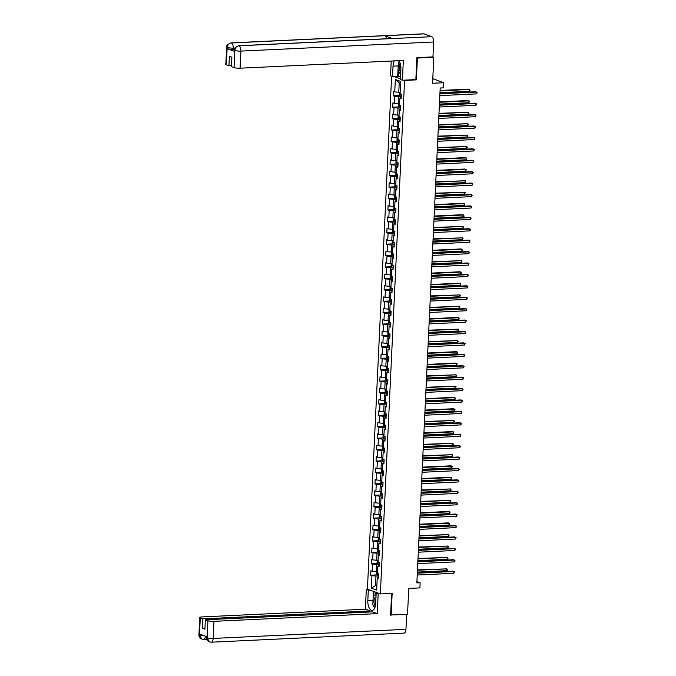 <?xml version="1.0" encoding="UTF-8"?>
<svg xmlns="http://www.w3.org/2000/svg" width="676" height="676" viewBox="0 0 676 676"><rect width="100%" height="100%" fill="white"/><g stroke="black" fill="none" stroke-linecap="round" stroke-linejoin="round"><path stroke-width="1.01" d="M391.607 76.202L367.423 589.1L380.36 593.925L404.569 80.427L403.876 80.165M390.61 614.974L407.527 614.399L408.752 588.424L419.897 587.9L420.134 582.771L416.923 581.58M432.75 56.902L433.798 57.291L432.572 83.266L443.718 82.734L432.784 78.661M415.672 79.607L416.374 79.869L417.405 58.06L416.881 57.866M417.405 58.06L433.798 57.291M393.998 76.481L400.429 78.881M378.577 577L377.25 577.65L378.526 578.124L378.729 573.738L377.453 573.265L377.783 566.235L379.059 566.716L379.27 562.322L377.994 561.849L378.323 554.827L379.599 555.3L379.802 550.906L378.526 550.433L378.864 543.411L380.14 543.884L380.343 539.49L379.067 539.017L379.397 531.995L380.673 532.468L380.884 528.083L379.608 527.601L379.937 520.579L381.213 521.052L381.425 516.667L380.149 516.194L380.478 509.163L381.754 509.645L381.957 505.251L380.681 504.778L381.01 497.747L382.286 498.229L382.498 493.835L381.222 493.362L381.551 486.34L382.827 486.813L383.038 482.419L381.763 481.946L382.092 474.924L383.368 475.397L383.571 471.011L382.295 470.53L382.633 463.508L383.909 463.981L384.112 459.595L382.836 459.114L383.165 452.092L384.441 452.565L384.652 448.18L383.376 447.706L383.706 440.676L384.982 441.158L385.185 436.764L383.909 436.29L384.247 429.268L385.523 429.742L385.726 425.348L384.45 424.874L384.779 417.852L386.055 418.326L386.266 413.932L384.99 413.459L385.32 406.437L386.596 406.91L386.807 402.524L385.531 402.043L385.861 395.021L387.137 395.494L387.34 391.108L386.064 390.635L386.393 383.605L387.669 384.086L387.88 379.692L386.604 379.219L386.934 372.189L388.21 372.67L388.421 368.276L387.145 367.803L387.475 360.781L388.751 361.254L388.954 356.86L387.678 356.387L388.016 349.365L389.291 349.838L389.494 345.453L388.218 344.971L388.548 337.949L389.824 338.423L390.035 334.037L388.759 333.555L389.089 326.533L390.365 327.015L390.567 322.621L389.291 322.148L389.63 315.117L390.905 315.599L391.108 311.205L389.832 310.732L390.162 303.71L391.438 304.183L391.649 299.789L390.373 299.316L390.703 292.294L391.979 292.767L392.19 288.382L390.914 287.9L391.243 280.878L392.519 281.351L392.722 276.966L391.446 276.484L391.784 269.462L393.06 269.935L393.263 265.55L391.987 265.077L392.317 258.046L393.593 258.528L393.804 254.134L392.528 253.661L392.857 246.639L394.133 247.112L394.336 242.718L393.06 242.245L393.398 235.223L394.674 235.696L394.877 231.302L393.601 230.829L393.931 223.807L395.207 224.28L395.418 219.894L394.142 219.413L394.471 212.391L395.747 212.864L395.959 208.478L394.683 208.005L395.012 200.975L396.288 201.456L396.491 197.062L395.215 196.589L395.545 189.559L396.82 190.041L397.032 185.646L395.756 185.173L396.085 178.151L397.361 178.625L397.572 174.231L396.297 173.757L396.626 166.735L397.902 167.209L398.105 162.823L396.829 162.341L397.167 155.319L398.443 155.793L398.646 151.407L397.37 150.925L397.699 143.904L398.975 144.377L399.186 139.991L397.91 139.518L398.24 132.488L399.516 132.969L399.719 128.575L398.443 128.102L398.781 121.08L400.057 121.553L400.26 117.159L398.984 116.686L399.313 109.664L400.589 110.137L400.8 105.743L399.524 105.27L399.854 98.248L401.13 98.721L401.341 94.336L400.065 93.854L400.648 81.416L395.333 79.438L399.22 82.759L398.772 92.274L400.141 92.206M377.25 577.65L376.659 590.089L371.344 588.112L371.935 575.673L370.659 575.192L376.997 574.896M395.333 79.438L394.75 91.877L393.474 91.404L393.263 95.789L394.539 96.262L394.209 103.293L392.933 102.811L392.731 107.205L394.007 107.678L393.669 114.709L392.393 114.227L392.19 118.621L393.466 119.094L393.136 126.116L391.86 125.643L391.649 130.037L392.925 130.51L392.595 137.532L391.32 137.059L391.108 141.445L392.384 141.926L392.055 148.948L390.779 148.475L390.576 152.861L391.852 153.342L391.522 160.364L390.246 159.891L390.035 164.276L391.311 164.75L390.981 171.78L389.706 171.298L389.494 175.692L390.77 176.166L390.441 183.188L389.165 182.714L388.962 187.108L390.238 187.582L389.9 194.603L388.624 194.13L388.421 198.524L389.697 198.998L389.368 206.019L388.092 205.546L387.88 209.932L389.156 210.413L388.827 217.435L387.551 216.962L387.348 221.348L388.624 221.821L388.286 228.851L387.01 228.37L386.807 232.764L388.083 233.237L387.754 240.267L386.478 239.786L386.266 244.18L387.542 244.653L387.213 251.675L385.937 251.202L385.726 255.596L387.002 256.069L386.672 263.091L385.396 262.618L385.193 267.003L386.469 267.485L386.14 274.507L384.864 274.034L384.652 278.419L385.928 278.901L385.599 285.923L384.323 285.449L384.112 289.835L385.388 290.308L385.058 297.339L383.782 296.857L383.579 301.251L384.855 301.724L384.517 308.746L383.241 308.273L383.038 312.667L384.314 313.14L383.985 320.162L382.709 319.689L382.498 324.083L383.774 324.556L383.444 331.578L382.168 331.105L381.965 335.49L383.241 335.972L382.903 342.994L381.627 342.521L381.425 346.906L382.7 347.38L382.371 354.41L381.095 353.928L380.884 358.322L382.16 358.795L381.83 365.826L380.554 365.344L380.343 369.738L381.619 370.211L381.289 377.233L380.013 376.76L379.811 381.154L381.087 381.627L380.757 388.649L379.481 388.176L379.27 392.562L380.546 393.043L380.216 400.065L378.94 399.592L378.729 403.978L380.005 404.459L379.675 411.481L378.399 411L378.197 415.394L379.473 415.867L379.135 422.897L377.859 422.415L377.656 426.81L378.932 427.283L378.602 434.305L377.326 433.831L377.115 438.225L378.391 438.699L378.061 445.721L376.785 445.247L376.583 449.633L377.85 450.115L377.521 457.137L376.245 456.663L376.042 461.049L377.318 461.531L376.988 468.553L375.712 468.079L375.501 472.465L376.777 472.938L376.447 479.968L375.172 479.487L374.96 483.881L376.236 484.354L375.907 491.376L374.631 490.903L374.428 495.297L375.704 495.77L375.366 502.792L374.09 502.319L373.887 506.713L375.163 507.186L374.834 514.208L373.558 513.735L373.346 518.12L374.622 518.602L374.293 525.624L373.017 525.151L372.814 529.536L374.09 530.009L373.752 537.04L372.476 536.558L372.273 540.952L373.549 541.425L373.22 548.456L371.944 547.974L371.732 552.368L373.008 552.841L372.679 559.863L371.403 559.39L371.192 563.784L372.468 564.257L372.138 571.279L370.862 570.806L370.659 575.192M443.718 82.734L443.473 87.855L440.194 88.015L416.855 582.932L420.134 582.771M377.783 566.235L379.118 565.584M377.529 571.617L376.16 571.676L376.49 564.654L379.16 564.528M372.138 571.279L376.16 571.676M372.468 564.257L376.49 564.654M378.323 554.827L379.65 554.176M378.07 560.201L376.701 560.26L377.031 553.238L379.701 553.112M372.679 559.863L376.701 560.26M373.008 552.841L377.031 553.238M378.864 543.411L380.191 542.76M378.611 548.785L377.242 548.853L377.571 541.822L380.242 541.696M373.22 548.456L377.242 548.853M373.549 541.425L377.571 541.822M379.397 531.995L380.732 531.344M379.143 537.369L377.774 537.437L378.104 530.415L380.782 530.288M373.752 537.04L377.774 537.437M374.09 530.009L378.104 530.415M379.937 520.579L381.264 519.928M379.684 525.953L378.315 526.021L378.644 518.999L381.315 518.872M374.293 525.624L378.315 526.021M374.622 518.602L378.644 518.999M380.478 509.163L381.805 508.513M380.225 514.537L378.856 514.605L379.185 507.583L381.855 507.456M374.834 514.208L378.856 514.605M375.163 507.186L379.185 507.583M381.01 497.747L382.346 497.105M380.757 503.13L379.388 503.189L379.726 496.167L382.396 496.04M375.366 502.792L379.388 503.189M375.704 495.77L379.726 496.167M381.551 486.34L382.878 485.689M381.298 491.714L379.929 491.782L380.258 484.751L382.929 484.624M375.907 491.376L379.929 491.782M376.236 484.354L380.258 484.751M382.092 474.924L383.419 474.273M381.839 480.298L380.47 480.366L380.799 473.335L383.469 473.217M376.447 479.968L380.47 480.366M376.777 472.938L380.799 473.335M382.633 463.508L383.96 462.857M382.379 468.882L381.002 468.95L381.34 461.928L384.01 461.801M376.988 468.553L381.002 468.95M377.318 461.531L381.34 461.928M383.165 452.092L384.5 451.441M382.912 457.466L381.543 457.534L381.872 450.512L384.543 450.385M377.521 457.137L381.543 457.534M377.85 450.115L381.872 450.512M383.706 440.676L385.033 440.025M383.453 446.059L382.084 446.118L382.413 439.096L385.083 438.969M378.061 445.721L382.084 446.118M378.391 438.699L382.413 439.096M384.247 429.268L385.574 428.618M383.993 434.643L382.624 434.702L382.954 427.68L385.624 427.553M378.602 434.305L382.624 434.702M378.932 427.283L382.954 427.68M384.779 417.852L386.114 417.202M384.526 423.227L383.157 423.294L383.486 416.264L386.165 416.137M379.135 422.897L383.157 423.294M379.473 415.867L383.486 416.264M385.32 406.437L386.647 405.786M385.066 411.811L383.698 411.878L384.027 404.856L386.697 404.73M379.675 411.481L383.698 411.878M380.005 404.459L384.027 404.856M385.861 395.021L387.187 394.37M385.607 400.395L384.238 400.462L384.568 393.44L387.238 393.314M380.216 400.065L384.238 400.462M380.546 393.043L384.568 393.44M386.393 383.605L387.728 382.954M386.14 388.987L384.771 389.046L385.109 382.024L387.779 381.898M380.757 388.649L384.771 389.046M381.087 381.627L385.109 382.024M386.934 372.189L388.261 371.546M386.68 377.571L385.312 377.63L385.641 370.609L388.311 370.482M381.289 377.233L385.312 377.63M381.619 370.211L385.641 370.609M387.475 360.781L388.801 360.131M387.221 366.155L385.852 366.223L386.182 359.193L388.852 359.066M381.83 365.826L385.852 366.223M382.16 358.795L386.182 359.193M388.016 349.365L389.342 348.715M387.762 354.739L386.385 354.807L386.723 347.777L389.393 347.658M382.371 354.41L386.385 354.807M382.7 347.38L386.723 347.777M388.548 337.949L389.883 337.299M388.294 343.324L386.925 343.391L387.255 336.369L389.925 336.242M382.903 342.994L386.925 343.391M383.241 335.972L387.255 336.369M389.089 326.533L390.415 325.883M388.835 331.908L387.466 331.975L387.796 324.953L390.466 324.826M383.444 331.578L387.466 331.975M383.774 324.556L387.796 324.953M389.63 315.117L390.956 314.467M389.376 320.5L388.007 320.559L388.337 313.537L391.007 313.41M383.985 320.162L388.007 320.559M384.314 313.14L388.337 313.537M390.162 303.71L391.497 303.059M389.908 309.084L388.539 309.143L388.869 302.121L391.548 301.995M384.517 308.746L388.539 309.143M384.855 301.724L388.869 302.121M390.703 292.294L392.029 291.643M390.449 297.668L389.08 297.736L389.41 290.705L392.08 290.579M385.058 297.339L389.08 297.736M385.388 290.308L389.41 290.705M391.243 280.878L392.57 280.227M390.99 286.252L389.621 286.32L389.951 279.298L392.621 279.171M385.599 285.923L389.621 286.32M385.928 278.901L389.951 279.298M391.784 269.462L393.111 268.811M391.531 274.836L390.153 274.904L390.491 267.882L393.162 267.755M386.14 274.507L390.153 274.904M386.469 267.485L390.491 267.882M392.317 258.046L393.643 257.395M392.063 263.429L390.694 263.488L391.024 256.466L393.694 256.339M386.672 263.091L390.694 263.488M387.002 256.069L391.024 256.466M392.857 246.639L394.184 245.988M392.604 252.013L391.235 252.072L391.565 245.05L394.235 244.923M387.213 251.675L391.235 252.072M387.542 244.653L391.565 245.05M393.398 235.223L394.725 234.572M393.145 240.597L391.776 240.664L392.105 233.634L394.776 233.507M387.754 240.267L391.776 240.664M388.083 233.237L392.105 233.634M393.931 223.807L395.266 223.156M393.677 229.181L392.308 229.249L392.638 222.218L395.316 222.1M388.286 228.851L392.308 229.249M388.624 221.821L392.638 222.218M394.471 212.391L395.798 211.74M394.218 217.765L392.849 217.833L393.178 210.811L395.849 210.684M388.827 217.435L392.849 217.833M389.156 210.413L393.178 210.811M395.012 200.975L396.339 200.324M394.759 206.349L393.39 206.417L393.719 199.395L396.389 199.268M389.368 206.019L393.39 206.417M389.697 198.998L393.719 199.395M395.545 189.559L396.88 188.908M395.291 194.941L393.922 195.001L394.26 187.979L396.93 187.852M389.9 194.603L393.922 195.001M390.238 187.582L394.26 187.979M396.085 178.151L397.412 177.501M395.832 183.526L394.463 183.585L394.792 176.563L397.463 176.436M390.441 183.188L394.463 183.585M390.77 176.166L394.792 176.563M396.626 166.735L397.953 166.085M396.373 172.11L395.004 172.177L395.333 165.147L398.003 165.02M390.981 171.78L395.004 172.177M391.311 164.75L395.333 165.147M397.167 155.319L398.494 154.669M396.913 160.694L395.536 160.761L395.874 153.739L398.544 153.613M391.522 160.364L395.536 160.761M391.852 153.342L395.874 153.739M397.699 143.904L399.034 143.253M397.446 149.278L396.077 149.345L396.406 142.323L399.077 142.197M392.055 148.948L396.077 149.345M392.384 141.926L396.406 142.323M398.24 132.488L399.567 131.837M397.987 137.87L396.618 137.929L396.947 130.907L399.617 130.781M392.595 137.532L396.618 137.929M392.925 130.51L396.947 130.907M398.781 121.08L400.107 120.429M398.527 126.454L397.158 126.513L397.488 119.491L400.158 119.365M393.136 126.116L397.158 126.513M393.466 119.094L397.488 119.491M399.313 109.664L400.648 109.013M399.06 115.038L397.691 115.106L398.02 108.076L400.699 107.949M393.669 114.709L397.691 115.106M394.007 107.678L398.02 108.076M399.854 98.248L401.181 97.597M399.6 103.622L398.232 103.69L398.561 96.668L401.231 96.541M394.209 103.293L398.232 103.69M394.539 96.262L398.561 96.668M394.75 91.877L398.772 92.274M416.374 79.869L404.569 80.427M391.134 615.168L392.156 593.367L380.36 593.925M400.564 83.266L399.22 82.759M376.878 585.517L375.51 585.577L376.845 586.084M378.628 575.944L375.957 576.07L375.51 585.577L371.344 588.112M371.935 575.673L375.957 576.07M393.263 95.789L399.609 95.493M392.731 107.205L399.068 106.909M392.19 118.621L398.527 118.317M391.649 130.037L397.995 129.733M391.108 141.445L397.454 141.149M390.576 152.861L396.913 152.565M390.035 164.276L396.381 163.981M389.494 175.692L395.84 175.388M388.962 187.108L395.299 186.804M388.421 198.524L394.759 198.22M387.88 209.932L394.226 209.636M387.348 221.348L393.685 221.052M386.807 232.764L393.145 232.468M386.266 244.18L392.612 243.875M385.726 255.596L392.072 255.291M385.193 267.003L391.531 266.707M384.652 278.419L390.998 278.123M384.112 289.835L390.458 289.539M383.579 301.251L389.917 300.947M383.038 312.667L389.376 312.363M382.498 324.083L388.844 323.779M381.965 335.49L388.303 335.195M381.425 346.906L387.762 346.611M380.884 358.322L387.23 358.026M380.343 369.738L386.689 369.434M379.811 381.154L386.148 380.85M379.27 392.562L385.616 392.266M378.729 403.978L385.075 403.682M378.197 415.394L384.534 415.098M377.656 426.81L383.993 426.505M377.115 438.225L383.461 437.921M376.583 449.633L382.92 449.337M376.042 461.049L382.379 460.753M375.501 472.465L381.847 472.169M374.96 483.881L381.306 483.577M374.428 495.297L380.765 494.993M373.887 506.713L380.233 506.408M373.346 518.12L379.692 517.824M372.814 529.536L379.151 529.24M372.273 540.952L378.611 540.656M371.732 552.368L378.078 552.064M371.192 563.784L377.538 563.48M439.924 93.787L476.495 92.063L476.411 93.888L439.839 95.62M439.941 93.423L475.625 91.733L477.062 92.468L476.411 93.888M399.829 92.223L399.246 92.595L399.136 94.792L399.803 95.789L401.257 96.026M439.975 92.671L469.423 91.285L469.507 89.452L468.637 89.131L440.084 90.474M400.251 93.609L400.209 94.488L401.324 94.632M401.333 94.463L400.209 94.488M469.423 91.285L470.04 90.601L469.507 89.452L440.068 90.846M400.158 63.274A4.833 2.273 -92.7 0 0 399.626 64.304A4.833 2.273 -92.7 0 0 400.758 71.867M400.64 74.521L398.029 70.143L398.401 62.243L399.398 61.465M400.775 66.096A3.312 1.555 -92.7 0 0 400.902 68.791M376 597.018A4.833 2.273 -92.7 0 0 374.428 598.733A4.833 2.273 -92.7 0 0 375.357 606.093M375.881 599.435A3.312 1.555 -92.7 0 0 375.788 599.671A3.312 1.555 -92.7 0 0 375.704 603.229M374.8 607.876L372.822 604.572L373.203 596.671L376.118 594.365M402.414 80.233L403.344 60.477L240.073 68.192A4.462 0.777 -177.3 0 1 234.04 67.592L234.851 50.506L234.234 50.075C233.431 48.883 234.868 47.43 238.535 45.74L391.962 38.49A4.571 2.155 87.3 0 1 392.376 38.557L431.719 36.698A4.571 2.155 87.3 0 1 433.654 41.997L432.953 56.885L416.889 57.646L415.85 79.599L402.414 80.233L400.403 79.481L400.893 69.096A8.366 3.938 -92.7 0 0 398.899 60.688M394.37 60.899A8.366 3.938 -92.7 0 0 393.026 66.163L392.536 76.549L390.525 75.805L391.227 61.051M400.353 74.047L400.243 76.422L392.536 76.549M234.04 67.592L231.437 66.62L231.885 57.181L229.401 56.26L228.961 65.699L226.35 64.727A4.462 0.777 -177.3 0 1 225.826 64.33L226.637 47.244A4.462 0.777 2.7 0 0 227.161 47.641L226.35 64.727M226.637 47.244C225.826 46.036 227.263 44.591 230.93 42.901L423.708 33.8A4.571 2.155 87.3 0 1 424.131 33.868L384.788 35.727A4.571 2.155 87.3 0 1 386.545 38.752M431.719 36.698L424.131 33.868M238.535 45.74A4.571 2.155 87.3 0 1 238.941 45.799L392.376 38.557L384.788 35.727L231.361 42.977C228.953 43.34 227.567 44.861 227.22 47.548L227.161 47.641M234.361 49.204L233.228 49.255A4.462 0.777 -177.3 0 1 227.204 48.664L234.716 51.46A4.462 0.777 -177.3 0 1 234.192 51.063L234.234 50.075M228.961 65.699L231.488 65.572M399.254 61.22A8.366 3.938 -92.7 0 0 399.017 61.761M398.265 65.073A8.366 3.938 -92.7 0 0 398.206 65.918L393.026 66.163M397.716 76.303L398.206 65.918M398.536 70.997L398.274 76.515M433.654 41.997L240.884 51.106A4.571 2.155 87.3 0 0 238.941 45.799C236.532 46.171 235.155 47.7 234.817 50.379M372.983 601.209A8.366 3.938 -92.7 0 1 373.008 600.347L367.82 600.592A8.366 3.938 -92.7 0 0 372.155 610.411A8.366 3.938 -92.7 0 0 375.687 603.524L376.177 593.131L378.188 593.883L377.259 613.639L213.988 621.345L213.185 638.431L405.955 629.331L406.656 614.442M367.82 600.592L368.31 590.199L366.308 589.447L365.37 609.203L370.076 610.96L202.868 618.853L200.265 617.881L199.496 635.085L199.597 634.012L207.109 636.817L207.093 637.924L207.954 620.754A4.462 0.777 2.7 0 0 213.988 621.345M370.025 612L370.076 610.96M204.955 628.173L202.428 628.291L204.904 629.221L205.352 619.782L372.552 611.881L377.259 613.639M377.994 593.046L376.177 593.131M380.005 593.798L378.188 593.883M368.124 589.362L366.308 589.447M370.127 590.114L368.31 590.199M365.37 609.203L202.107 616.918A4.462 0.777 2.7 0 0 199.741 617.484A4.462 0.777 2.7 0 0 200.265 617.881M405.955 629.331A4.571 2.155 87.3 0 1 404.02 633.099L211.25 642.2A4.571 2.155 87.3 0 0 213.185 638.431A4.462 0.777 -177.3 0 1 207.152 637.84M205.352 619.782L207.954 620.754M202.428 628.291L202.868 618.853M391.125 615.168L390.593 615.194L391.624 593.393M373.684 606.017A8.366 3.938 -92.7 0 0 374.648 608.223M373.008 600.347L373.431 591.339M373.989 591.551L373.769 596.224M375.915 592.269L375.805 594.61M203.873 635.609L199.547 635.001M203.239 639.302L201.887 639.09L199.496 635.094M211.25 642.2L209.425 641.904L207.093 637.924M439.383 105.203L475.963 103.479L475.87 105.304L439.299 107.028M439.4 104.831L475.084 103.149L476.521 103.884L475.87 105.304M438.851 116.618L475.422 114.886L475.338 116.72L438.766 118.444M438.868 116.247L474.552 114.565L475.988 115.3L475.338 116.72M399.288 103.639L398.705 104.011L398.603 106.208L399.246 107.171L400.716 107.442M439.442 104.087L468.882 102.701L468.967 100.868L468.096 100.547L439.544 101.89M399.246 107.171L399.415 103.631M399.719 105.025L399.677 105.904L400.784 106.047M400.792 105.878L399.677 105.904M468.882 102.701L469.533 101.282L468.967 100.868L439.527 102.262M398.747 115.055L398.164 115.427L398.063 117.624L398.713 118.587L400.184 118.849M438.901 115.503L468.341 114.109L468.434 112.284L439.003 113.306M398.713 118.587L398.874 115.047M399.178 116.441L399.136 117.32L400.243 117.463M400.251 117.294L399.136 117.32M468.341 114.109L468.958 113.424L468.434 112.284L438.986 113.678M438.31 128.034L474.882 126.302L474.797 128.136L438.225 129.86M438.327 127.663L474.011 125.981L475.448 126.716L474.797 128.136M437.769 139.442L474.349 137.718L474.256 139.552L437.685 141.276M437.786 139.079L473.47 137.389L474.907 138.132L474.256 139.552M437.237 150.858L473.808 149.134L473.724 150.959L437.144 152.691M437.254 150.494L472.93 148.804L474.375 149.54L473.724 150.959M398.206 126.471L397.632 126.843L397.522 129.04L398.189 130.029L399.643 130.265M438.361 126.919L467.809 125.525L467.893 123.7L438.462 124.722M398.637 127.857L398.595 128.736L399.71 128.879M399.719 128.71L398.595 128.736M467.809 125.525L468.426 124.84L467.893 123.7L438.445 125.085M397.674 137.879L397.091 138.259L396.989 140.447L397.649 141.445L399.102 141.681M437.828 138.335L467.268 136.941L467.353 135.115L437.93 136.138M398.105 139.264L398.063 140.143L399.17 140.295M399.178 140.118L398.063 140.143M467.268 136.941L467.885 136.256L467.353 135.115L437.913 136.501M397.133 149.295L396.55 149.666L396.449 151.863L397.116 152.861L398.57 153.097M437.287 149.742L466.727 148.357L466.82 146.523L437.389 147.545M397.564 150.68L397.522 151.559L398.629 151.703M398.637 151.534L397.522 151.559M466.727 148.357L467.344 147.672L466.82 146.523L437.372 147.917M436.696 162.274L473.268 160.55L473.183 162.375L436.612 164.107M436.713 161.91L472.397 160.22L473.834 160.956L473.183 162.375M396.592 160.711L396.009 161.082L395.908 163.279L396.575 164.268L398.029 164.513M436.747 161.158L466.195 159.773L466.279 157.939L465.401 157.618L436.848 158.961M397.023 162.096L396.981 162.975L398.096 163.119M398.105 162.95L396.981 162.975M466.195 159.773L466.846 158.353L466.279 157.939L436.831 159.333M436.155 173.69L472.727 171.957L472.642 173.791L436.071 175.515M436.172 173.318L471.856 171.636L473.293 172.372L472.642 173.791M396.06 172.126L395.477 172.498L395.375 174.695L396.035 175.684L397.488 175.929M436.206 172.574L465.654 171.189L465.739 169.355L464.868 169.025L436.316 170.377M396.482 173.512L396.449 174.391L397.556 174.535M397.564 174.366L396.449 174.391M465.654 171.189L466.305 169.769L465.739 169.355L436.299 170.749M435.614 185.106L472.194 183.373L472.11 185.207L435.53 186.931M435.64 184.734L471.316 183.052L472.761 183.787L472.11 185.207M395.519 183.542L394.936 183.914L394.835 186.111L395.502 187.1L396.947 187.336M435.674 183.99L465.113 182.596L465.198 180.771L435.775 181.793M395.95 184.928L395.908 185.807L397.015 185.951M397.023 185.782L395.908 185.807M465.113 182.596L465.73 181.912L465.198 180.771L435.758 182.157M435.082 196.522L471.654 194.789L471.569 196.623L434.998 198.347M435.099 196.15L470.783 194.468L472.22 195.203L471.569 196.623M394.978 194.95L394.395 195.33L394.294 197.519L394.961 198.516L396.415 198.752M435.133 195.406L464.581 194.012L464.665 192.187L435.234 193.209M395.409 196.344L395.367 197.215L396.482 197.367M396.482 197.189L395.367 197.215M464.581 194.012L465.232 192.592L464.665 192.187L435.217 193.573M434.541 207.929L471.113 206.205L471.028 208.031L434.457 209.763M434.558 207.566L470.243 205.876L471.679 206.619L471.028 208.031M394.446 206.366L393.863 206.738L393.753 208.935L394.421 209.932L395.874 210.168M434.592 206.822L464.04 205.428L464.125 203.594L463.254 203.273L434.702 204.625M394.868 207.752L394.826 208.631L395.942 208.774M395.95 208.605L394.826 208.631M464.04 205.428L464.657 204.744L464.125 203.594L434.685 204.989M434 219.345L470.58 217.621L470.488 219.446L433.916 221.179M434.017 218.982L469.702 217.292L471.138 218.027L470.488 219.446M393.905 217.782L393.322 218.154L393.221 220.351L393.88 221.339L395.333 221.584M434.06 218.23L463.499 216.844L463.584 215.01L462.714 214.689L434.161 216.033M394.336 219.168L394.294 220.046L395.401 220.19M395.409 220.021L394.294 220.046M463.499 216.844L464.116 216.159L463.584 215.01L434.144 216.405M433.468 230.761L470.04 229.037L469.955 230.862L433.375 232.586M433.485 230.389L469.169 228.708L470.606 229.443L469.955 230.862M393.364 229.198L392.781 229.57L392.68 231.767L393.347 232.755L394.801 233M433.519 229.646L462.959 228.26L463.052 226.426L433.62 227.449M393.795 230.584L393.753 231.462L394.86 231.606M394.868 231.437L393.753 231.462M462.959 228.26L463.575 227.567L463.052 226.426L433.603 227.82M432.927 242.177L469.499 240.445L469.414 242.278L432.843 244.002M432.944 241.805L468.629 240.124L470.065 240.859L469.414 242.278M392.824 240.614L392.249 240.986L392.139 243.183L392.79 244.146L394.26 244.408M432.978 241.062L462.426 239.667L462.511 237.842L433.079 238.865M392.79 244.146L392.959 240.605M393.255 242L393.212 242.878L394.328 243.022M394.336 242.853L393.212 242.878M462.426 239.667L463.077 238.256L462.511 237.842L433.062 239.236M432.386 253.593L468.967 251.861L468.874 253.694L432.302 255.418M432.403 253.221L468.088 251.54L469.524 252.275L468.874 253.694M392.291 252.021L391.708 252.401L391.607 254.59L392.249 255.562L393.719 255.824M432.437 252.478L461.885 251.083L461.97 249.258L461.1 248.929L432.547 250.281M392.249 255.562L392.418 252.021M392.722 253.415L392.68 254.294L393.787 254.438M393.795 254.269L392.68 254.294M461.885 251.083L462.502 250.399L461.97 249.258L432.53 250.644M431.854 265L468.426 263.277L468.341 265.102L431.761 266.834M431.871 264.637L467.547 262.947L468.992 263.691L468.341 265.102M391.75 263.437L391.167 263.817L391.066 266.006L391.734 267.003L393.187 267.24M431.905 263.894L461.345 262.499L461.438 260.674L432.006 261.696M392.181 264.823L392.139 265.702L393.246 265.854M393.255 265.676L392.139 265.702M461.345 262.499L461.962 261.815L461.438 260.674L431.989 262.06M431.313 276.416L467.885 274.693L467.8 276.518L431.229 278.25M431.33 276.053L467.015 274.363L468.451 275.098L467.8 276.518M391.21 274.853L390.627 275.225L390.525 277.422L391.193 278.419L392.646 278.656M431.364 275.301L460.812 273.915L460.897 272.082L460.018 271.76L431.465 273.104M391.641 276.239L391.598 277.118L392.714 277.261M392.722 277.092L391.598 277.118M460.812 273.915L461.429 273.231L460.897 272.082L431.449 273.476M430.773 287.832L467.344 286.109L467.26 287.934L430.688 289.666M430.789 287.469L466.474 285.779L467.91 286.514L467.26 287.934M390.677 286.269L390.094 286.641L389.984 288.838L390.652 289.827L392.105 290.072M430.823 286.717L460.272 285.331L460.356 283.498L459.486 283.176L430.933 284.52M391.1 287.655L391.066 288.534L392.173 288.677M392.181 288.508L391.066 288.534M460.272 285.331L460.922 283.912L460.356 283.498L430.916 284.892M430.232 299.248L466.812 297.516L466.727 299.35L430.147 301.074M430.257 298.876L465.933 297.195L467.378 297.93L466.727 299.35M390.136 297.685L389.553 298.057L389.452 300.254L390.111 301.243L391.565 301.488M430.291 298.133L459.731 296.739L459.815 294.913L430.392 295.936M390.567 299.071L390.525 299.95L391.632 300.093M391.641 299.924L390.525 299.95M459.731 296.739L460.381 295.327L459.815 294.913L430.375 296.308M429.699 310.664L466.271 308.932L466.187 310.766L429.615 312.489M429.716 310.292L465.401 308.611L466.837 309.346L466.187 310.766M389.596 309.101L389.013 309.473L388.911 311.67L389.579 312.658L391.032 312.895M429.75 309.549L459.19 308.155L459.283 306.329L429.851 307.352M390.027 310.487L389.984 311.366L391.1 311.509M391.1 311.34L389.984 311.366M459.19 308.155L459.807 307.47L459.283 306.329L429.835 307.715M429.159 322.072L465.73 320.348L465.646 322.182L429.074 323.905M429.175 321.708L464.86 320.027L466.296 320.762L465.646 322.182M389.063 320.509L388.48 320.889L388.37 323.077L389.021 324.049L390.491 324.311M429.209 320.965L458.658 319.571L458.742 317.745L457.872 317.416L429.319 318.768M389.021 324.049L389.19 320.509M389.486 321.903L389.444 322.773L390.559 322.925M390.567 322.748L389.444 322.773M458.658 319.571L459.274 318.886L458.742 317.745L429.294 319.131M428.618 333.488L465.198 331.764L465.105 333.589L428.533 335.321M428.635 333.124L464.319 331.434L465.756 332.178L465.105 333.589M388.523 331.924L387.94 332.296L387.838 334.493L388.497 335.49L389.951 335.727M428.677 332.381L458.117 330.986L458.201 329.153L428.778 330.175M388.954 333.31L388.911 334.189L390.018 334.333M390.027 334.164L388.911 334.189M458.117 330.986L458.734 330.302L458.201 329.153L428.761 330.547M428.085 344.904L464.657 343.18L464.573 345.005L427.993 346.737M428.102 344.54L463.778 342.85L465.223 343.585L464.573 345.005M387.982 343.34L387.399 343.712L387.297 345.909L387.965 346.898L389.418 347.143M428.136 343.788L457.576 342.402L457.669 340.569L428.238 341.591M388.413 344.726L388.37 345.605L389.477 345.749M389.486 345.58L388.37 345.605M457.576 342.402L458.193 341.71L457.669 340.569L428.221 341.963M427.545 356.32L464.116 354.596L464.032 356.421L427.46 358.145M427.562 355.948L463.246 354.266L464.682 355.001L464.032 356.421M387.441 354.756L386.866 355.128L386.756 357.325L387.424 358.314L388.877 358.559M427.595 355.204L457.044 353.818L457.128 351.985L456.249 351.664L427.697 353.007M387.872 356.142L387.83 357.021L388.945 357.165M388.954 356.996L387.83 357.021M457.044 353.818L457.694 352.399L457.128 351.985L427.68 353.379M427.004 367.736L463.584 366.003L463.491 367.837L426.919 369.561M427.021 367.364L462.705 365.682L464.142 366.417L463.491 367.837M386.909 366.172L386.326 366.544L386.224 368.741L386.883 369.73L388.337 369.966M427.055 366.62L456.503 365.226L456.587 363.401L455.717 363.071L427.164 364.423M387.331 367.558L387.297 368.437L388.404 368.581M388.413 368.412L387.297 368.437M456.503 365.226L457.153 363.815L456.587 363.401L427.147 364.786M426.471 379.151L463.043 377.419L462.959 379.253L426.379 380.977M426.488 378.78L462.164 377.098L463.609 377.833L462.959 379.253M386.368 377.58L385.785 377.96L385.683 380.149L386.334 381.12L387.804 381.382M426.522 378.036L455.962 376.642L456.047 374.817L426.624 375.839M386.334 381.12L386.495 377.58M386.799 378.974L386.756 379.844L387.863 379.996M387.872 379.827L386.756 379.844M455.962 376.642L456.579 375.957L456.047 374.817L426.607 376.202M425.931 390.559L462.502 388.835L462.418 390.66L425.846 392.393M425.948 390.196L461.632 388.506L463.068 389.249L462.418 390.66M385.827 388.996L385.244 389.376L385.143 391.565L385.81 392.562L387.264 392.798M425.981 389.452L455.43 388.058L455.514 386.233L426.083 387.255M386.258 390.382L386.216 391.26L387.331 391.412M387.34 391.235L386.216 391.26M455.43 388.058L456.08 386.638L455.514 386.233L426.066 387.618M425.39 401.975L461.962 400.251L461.877 402.076L425.305 403.809M425.407 401.612L461.091 399.922L462.528 400.657L461.877 402.076M385.295 400.412L384.712 400.784L384.602 402.98L385.269 403.978L386.723 404.214M425.441 400.86L454.889 399.474L454.973 397.64L454.103 397.319L425.55 398.663M385.717 401.798L385.675 402.676L386.79 402.82M386.799 402.651L385.675 402.676M454.889 399.474L455.506 398.789L454.973 397.64L425.534 399.034M424.849 413.391L461.429 411.667L461.336 413.492L424.765 415.216M424.866 413.019L460.55 411.338L461.987 412.073L461.336 413.492M384.754 411.828L384.171 412.199L384.069 414.396L384.728 415.385L386.182 415.63M424.908 412.275L454.348 410.89L454.433 409.056L453.562 408.735L425.01 410.079M385.185 413.213L385.143 414.092L386.25 414.236M386.258 414.067L385.143 414.092M454.348 410.89L454.999 409.47L454.433 409.056L424.993 410.45M424.317 424.807L460.888 423.075L460.804 424.908L424.232 426.632M424.334 424.435L460.018 422.753L461.454 423.489L460.804 424.908M384.213 423.244L383.63 423.615L383.529 425.812L384.196 426.801L385.65 427.046M424.367 423.691L453.807 422.297L453.9 420.472L424.469 421.494M384.644 424.629L384.602 425.508L385.709 425.652M385.717 425.483L384.602 425.508M453.807 422.297L454.424 421.613L453.9 420.472L424.452 421.866M423.776 436.223L460.348 434.491L460.263 436.324L423.691 438.048M423.793 435.851L459.477 434.169L460.914 434.905L460.263 436.324M383.672 434.66L383.098 435.031L382.988 437.228L383.655 438.217L385.109 438.454M423.827 435.107L453.275 433.713L453.359 431.888L452.489 431.558L423.936 432.91M384.103 436.045L384.061 436.924L385.176 437.068M385.185 436.899L384.061 436.924M453.275 433.713L453.892 433.029L453.359 431.888L423.911 433.274M423.235 447.63L459.815 445.907L459.722 447.74L423.151 449.464M423.252 447.267L458.936 445.585L460.373 446.321L459.722 447.74M383.14 446.067L382.557 446.447L382.455 448.636L383.115 449.633L384.568 449.87M423.294 446.523L452.734 445.129L452.819 443.304L423.396 444.326M383.571 447.453L383.529 448.332L384.636 448.484M384.644 448.306L383.529 448.332M452.734 445.129L453.351 444.445L452.819 443.304L423.379 444.69M422.703 459.046L459.274 457.322L459.19 459.148L422.61 460.88M422.72 458.683L458.396 456.993L459.841 457.728L459.19 459.148M382.599 457.483L382.016 457.855L381.915 460.052L382.565 461.024L384.036 461.285M422.753 457.931L452.193 456.545L452.286 454.711L422.855 455.734M382.565 461.024L382.726 457.475M383.03 458.869L382.988 459.748L384.095 459.891M384.103 459.722L382.988 459.748M452.193 456.545L452.81 455.861L452.286 454.711L422.838 456.106M422.162 470.462L458.734 468.738L458.649 470.564L422.077 472.296M422.179 470.099L457.863 468.409L459.3 469.144L458.649 470.564M382.058 468.899L381.475 469.271L381.374 471.468L382.024 472.431L383.495 472.701M422.213 469.347L451.661 467.961L451.745 466.127L450.867 465.806L422.314 467.15M382.024 472.431L382.193 468.89M382.489 470.285L382.447 471.164L383.562 471.307M383.571 471.138L382.447 471.164M451.661 467.961L452.312 466.541L451.745 466.127L422.297 467.522M421.621 481.878L458.193 480.154L458.108 481.98L421.537 483.703M421.638 481.506L457.322 479.825L458.759 480.56L458.108 481.98M381.526 480.315L380.943 480.687L380.841 482.884L381.501 483.872L382.954 484.117M421.672 480.763L451.12 479.377L451.205 477.543L450.334 477.222L421.782 478.566M381.948 481.701L381.915 482.579L383.022 482.723M383.03 482.554L381.915 482.579M451.12 479.377L451.771 477.957L451.205 477.543L421.765 478.938M421.089 493.294L457.66 491.562L457.576 493.395L420.996 495.119M421.106 492.922L456.782 491.241L458.227 491.976L457.576 493.395M380.985 491.731L380.402 492.103L380.301 494.3L380.968 495.288L382.422 495.525M421.14 492.179L450.579 490.784L450.664 488.959L421.241 489.982M381.416 493.117L381.374 493.995L382.481 494.139M382.489 493.97L381.374 493.995M450.579 490.784L451.196 490.1L450.664 488.959L421.224 490.345M420.548 504.71L457.12 502.978L457.035 504.811L420.464 506.535M420.565 504.338L456.249 502.657L457.686 503.392L457.035 504.811M380.444 503.138L379.861 503.519L379.76 505.707L380.427 506.704L381.881 506.941M420.599 503.595L450.047 502.2L450.132 500.375L420.7 501.398M380.875 504.533L380.833 505.403L381.948 505.555M381.957 505.378L380.833 505.403M450.047 502.2L450.698 500.781L450.132 500.375L420.683 501.761M420.007 516.118L456.579 514.394L456.494 516.219L419.923 517.951M420.024 515.754L455.708 514.064L457.145 514.808L456.494 516.219M379.912 514.554L379.329 514.926L379.219 517.123L379.87 518.095L381.34 518.357M420.058 515.011L449.506 513.616L449.591 511.791L448.72 511.462L420.168 512.814M379.87 518.095L380.039 514.554M380.334 515.94L380.292 516.819L381.408 516.971M381.416 516.794L380.292 516.819M449.506 513.616L450.123 512.932L449.591 511.791L420.151 513.177M419.466 527.533L456.047 525.81L455.954 527.635L419.382 529.367M419.483 527.17L455.168 525.48L456.604 526.215L455.954 527.635M379.371 525.97L378.788 526.342L378.687 528.539L379.346 529.536L380.799 529.773M419.526 526.418L448.965 525.032L449.05 523.199L448.18 522.878L419.627 524.221M379.802 527.356L379.76 528.235L380.867 528.378M380.875 528.21L379.76 528.235M448.965 525.032L449.582 524.348L449.05 523.199L419.61 524.593M418.934 538.949L455.506 537.226L455.421 539.051L418.841 540.775M418.951 538.578L454.635 536.896L456.072 537.631L455.421 539.051M378.83 537.386L378.247 537.758L378.146 539.955L378.797 540.918L380.267 541.189M418.985 537.834L448.425 536.448L448.518 534.615L419.086 535.637M378.797 540.918L378.957 537.378M379.261 538.772L379.219 539.651L380.326 539.794M380.334 539.625L379.219 539.651M448.425 536.448L449.041 535.755L448.518 534.615L419.069 536.009M418.393 550.365L454.965 548.633L454.88 550.467L418.309 552.191M418.41 549.994L454.095 548.312L455.531 549.047L454.88 550.467M378.29 548.802L377.715 549.174L377.605 551.371L378.273 552.36L379.726 552.596M418.444 549.25L447.892 547.856L447.977 546.031L418.545 547.053M378.721 550.188L378.678 551.067L379.794 551.21M379.802 551.041L378.678 551.067M447.892 547.856L448.543 546.445L447.977 546.031L418.529 547.425M417.852 561.781L454.433 560.049L454.34 561.883L417.768 563.607M417.869 561.41L453.554 559.728L454.99 560.463L454.34 561.883M377.757 560.218L377.174 560.59L377.073 562.787L377.732 563.776L379.185 564.012M417.912 560.666L447.351 559.272L447.436 557.447L418.013 558.469M378.188 561.604L378.146 562.483L379.253 562.626M379.261 562.457L378.146 562.483M447.351 559.272L447.968 558.587L447.436 557.447L417.996 558.832M417.32 573.189L453.892 571.465L453.807 573.299L417.227 575.023M417.337 572.825L453.013 571.135L454.458 571.879L453.807 573.299M377.216 571.626L376.633 572.006L376.532 574.194L377.2 575.192L378.653 575.428M417.371 572.082L446.811 570.688L446.904 568.862L417.472 569.885M377.647 573.011L377.605 573.89L378.712 574.042M378.721 573.865L377.605 573.89M446.811 570.688L447.428 570.003L446.904 568.862L417.455 570.248M399.955 92.215L399.786 95.764M227.204 48.664L227.212 47.557M234.758 50.472L234.716 51.46M234.851 50.506A4.462 0.777 -177.3 0 0 240.884 51.106L240.073 68.192M234.733 48.199L233.279 48.266L233.228 49.255M230.93 42.901A4.571 2.155 87.3 0 1 231.361 42.977A4.571 2.155 87.3 0 1 233.279 48.266L227.246 47.675M205.529 636.226A4.571 2.155 87.3 0 1 203.645 639.369L206.814 639.217M201.887 639.09C199.538 637.612 198.558 636.108 198.938 634.57A4.462 0.777 2.7 0 0 199.462 634.967M209.425 641.904C207.143 640.459 206.188 638.964 206.543 637.409L207.067 637.806M398.341 126.463L398.172 130.003M397.801 137.879L397.632 141.419M397.26 149.286L397.099 152.835M396.727 160.702L396.558 164.243M396.187 172.118L396.018 175.659M395.646 183.534L395.477 187.075M395.114 194.95L394.945 198.49M394.573 206.366L394.404 209.906M394.032 217.773L393.863 221.322M393.491 229.189L393.331 232.73M391.877 263.437L391.717 266.978M391.345 274.845L391.176 278.394M390.804 286.261L390.635 289.801M390.263 297.677L390.094 301.217M389.731 309.093L389.562 312.633M388.649 331.916L388.48 335.465M388.108 343.332L387.948 346.881M387.576 354.748L387.407 358.288M387.035 366.164L386.866 369.704M385.962 388.996L385.793 392.536M385.421 400.403L385.252 403.952M384.881 411.819L384.712 415.36M384.348 423.235L384.179 426.776M383.807 434.651L383.638 438.192M383.267 446.067L383.098 449.608M381.653 480.306L381.484 483.847M381.112 491.722L380.951 495.263M380.58 503.138L380.411 506.679M379.498 525.962L379.329 529.511M378.425 548.794L378.256 552.334M377.884 560.21L377.715 563.75M377.343 571.626L377.183 575.166M201.938 639.116L203.645 639.369M199.741 617.484L198.938 634.57M206.543 637.409L206.577 636.615"/></g></svg>
